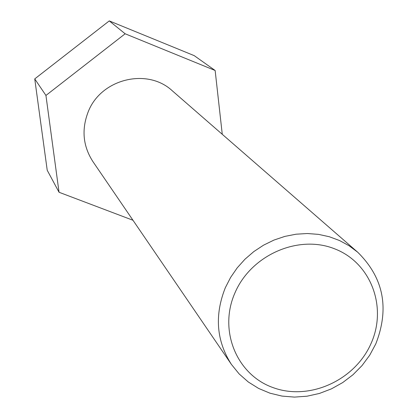 <?xml version="1.0" encoding="UTF-8"?>
<svg xmlns="http://www.w3.org/2000/svg" width="418" height="418" viewBox="0 0 418 418"><rect width="100%" height="100%" fill="white"/><g stroke="black" fill="none" stroke-linecap="round" stroke-linejoin="round"><path stroke-width="0.63" d="M357.662 252.179L172.347 90.842C147.308 67.392 100.675 78.908 88.12 112.029C81.411 129.617 82.994 146.112 92.864 161.515L231.426 364.423C216.383 340.921 214.356 315.344 225.339 287.688L230.611 277.427L237.199 267.865L244.99 259.197L253.831 251.579L263.549 245.167L273.968 240.073L284.883 236.395L296.085 234.2L307.361 233.521L318.5 234.373L329.295 236.729L339.541 240.538L349.056 245.727L357.662 252.179C383.625 277.766 389.67 308.327 375.803 343.868L369.731 355.169L362.066 365.541L352.985 374.747L342.697 382.58L331.437 388.86L319.462 393.437L307.037 396.207L294.455 397.1L281.998 396.086L269.96 393.181L258.627 388.437L248.266 381.963L239.122 373.901L231.426 364.423M370.959 343.695C387.617 307.209 371.012 262.65 334.478 248.762C298.196 234.32 251.004 255.09 234.926 292.94C218.3 330.591 236.781 374.951 273.262 387.674C309.513 400.956 354.83 380.385 370.959 343.695M125.144 33.78L45.938 95.445L59.037 192.264L47.218 170.251L34.741 78.897L109.265 20.9L194.218 55.641L215.145 70.49L125.144 33.78L109.265 20.9M222.266 134.303L215.145 70.49M59.037 192.264L132.981 220.265M45.938 95.445L34.741 78.897"/></g></svg>
